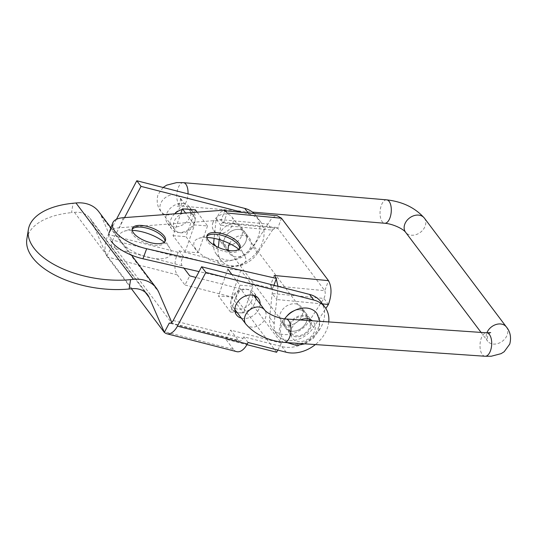 <?xml version="1.0" encoding="UTF-8"?>
<svg xmlns="http://www.w3.org/2000/svg" width="537" height="537" viewBox="0 0 537 537"><rect width="100%" height="100%" fill="white"/><g stroke="black" fill="none" stroke-linecap="round" stroke-linejoin="round"><path stroke-width="0.4" stroke-dasharray="2.69 2.01" d="M238.891 249.309A27.414 11.311 -159.7 0 1 243.576 253.967A27.414 11.311 -159.7 0 1 244.53 255.377A27.414 11.311 -159.7 0 1 229.212 265.64A27.414 11.311 -159.7 0 1 196.072 249.437A27.414 11.311 -159.7 0 1 198.677 238.415A27.414 11.311 -159.7 0 1 206.906 237.482M239.636 248.571A17.627 7.27 -159.7 0 1 239.448 249.45A17.627 7.27 -159.7 0 1 225.157 251.605A17.627 7.27 -159.7 0 1 207.651 241.878A17.627 7.27 -159.7 0 1 206.389 237.22A17.627 7.27 -159.7 0 1 206.826 236.434M164.235 242.187A27.414 11.311 -159.7 0 1 168.92 246.845A27.414 11.311 -159.7 0 1 169.873 248.255A27.414 11.311 -159.7 0 1 154.555 258.519A27.414 11.311 -159.7 0 1 121.416 242.315A27.414 11.311 -159.7 0 1 124.02 231.293A27.414 11.311 -159.7 0 1 132.25 230.353M164.98 241.449A17.627 7.27 -159.7 0 1 164.792 242.328A17.627 7.27 -159.7 0 1 150.501 244.483A17.627 7.27 -159.7 0 1 132.988 234.756A17.627 7.27 -159.7 0 1 131.733 230.098A17.627 7.27 -159.7 0 1 132.162 229.312M287.235 325.18A12.532 9.606 143 0 0 300.049 319.106A12.532 9.606 143 0 0 301.21 306.929A12.532 9.606 143 0 0 295.155 303.767A12.532 9.606 143 0 0 282.348 309.842A12.532 9.606 143 0 0 281.187 322.012A12.532 9.606 143 0 0 287.235 325.18M291.779 331.208A12.532 9.606 143 0 0 304.593 325.133A12.532 9.606 143 0 0 305.748 312.957A12.532 9.606 143 0 0 299.7 309.795A12.532 9.606 143 0 0 286.886 315.87A12.532 9.606 143 0 0 285.731 328.047A12.532 9.606 143 0 0 291.779 331.208M281.475 218.23L277.757 228.265L223.466 223.09L222.593 222.318L220.7 225.178L272.42 230.111L276.078 227.419L277.757 228.265L324.778 290.678C325.597 292.732 325.301 295.316 323.898 298.444L272.178 293.511L276.723 299.539L274.172 323.63A23.5 18.01 143 0 0 276.971 334.645A23.5 18.01 143 0 0 288.315 340.579A23.5 18.01 143 0 0 313.601 327.395L325.845 308.486M273.89 285.281L272.715 288.456L270.48 285.496C272.158 287.631 272.722 290.302 272.178 293.511L269.628 317.602A23.5 18.01 143 0 0 272.427 328.61A23.5 18.01 143 0 0 283.771 334.551A23.5 18.01 143 0 0 309.057 321.361L323.898 298.444L328.443 304.472M229.547 243.563A12.532 9.606 -37 0 1 243.677 235.434A12.532 9.606 -37 0 1 249.725 238.596A12.532 9.606 -37 0 1 248.571 250.772A12.532 9.606 -37 0 1 235.756 256.847A12.532 9.606 -37 0 1 229.708 253.686A12.532 9.606 -37 0 1 228.299 250.443M239.133 229.406A12.532 9.606 -37 0 1 245.187 232.568A12.532 9.606 -37 0 1 244.026 244.744A12.532 9.606 -37 0 1 231.212 250.819A12.532 9.606 -37 0 1 228.547 250.188A12.532 9.606 143 0 0 245.335 242.711A12.532 9.606 143 0 0 245.187 232.568A12.532 9.606 143 0 0 235.025 229.735A12.532 9.606 143 0 0 225.016 237.508A12.532 9.606 143 0 0 225.164 247.651A12.532 9.606 -37 0 1 226.325 235.481A12.532 9.606 -37 0 1 239.133 229.406M272.715 288.456L199.046 271.601M111.233 241.341A31.334 12.928 -159.7 0 1 108.991 233.065A31.334 12.928 -159.7 0 1 119.563 227.742L221.231 220.13L223.466 223.09L227.178 213.048M274.199 275.461L270.48 285.496L324.778 290.678L328.49 280.643M224.949 210.088L221.231 220.13M226.621 212.31L223.707 210.618L219.512 212.706L216.156 219.15L267.876 224.083L272.111 217.727L277.193 215.72M219.17 239.589L220.7 225.178L216.156 219.15L214.122 238.361M253.041 247L257.579 253.034L272.42 230.111L267.876 224.083L253.041 247A23.5 18.01 -37 0 1 216.404 254.249A23.5 18.01 -37 0 1 213.504 244.785M228.238 250.061A12.532 9.606 -37 0 1 225.164 247.651A12.532 9.606 143 0 0 228.238 250.061M257.579 253.034A23.5 18.01 -37 0 1 220.949 260.284A23.5 18.01 -37 0 1 218.15 249.269L218.344 247.396M322.469 303.908L276.723 299.539L278.012 286.335M276.24 278.918L274.857 276.333M195.401 209.846L187.977 231.038A11.747 9.001 143 0 0 194.461 223.546A11.747 9.001 143 0 0 193.602 215.686A11.747 9.001 143 0 0 193.434 215.471A11.747 9.001 143 0 0 180.452 214.478A11.747 9.001 143 0 0 173.968 221.969A11.747 9.001 143 0 0 174.827 229.829A11.747 9.001 143 0 0 174.995 230.037A11.747 9.001 143 0 0 187.977 231.038L186.003 236.663L198.119 252.739L185.137 251.746L194.535 224.929L185.574 213.035M239.958 285.228L252.94 286.221L243.543 313.031L230.561 312.037L237.992 290.853A11.747 9.001 143 0 0 231.501 298.344A11.747 9.001 143 0 0 232.367 306.197A11.747 9.001 143 0 0 232.534 306.412A11.747 9.001 143 0 0 245.51 307.406A11.747 9.001 143 0 0 252.001 299.915A11.747 9.001 143 0 0 251.135 292.061A11.747 9.001 143 0 0 250.967 291.846A11.747 9.001 143 0 0 237.992 290.853L239.958 285.228L231.903 274.528M230.561 312.037L218.445 295.961L231.427 296.954L243.543 313.031M252.94 286.221L240.824 270.145L227.849 269.144L218.445 295.961M240.824 270.145L231.427 296.954M185.137 251.746L173.021 235.662L180.835 213.39M173.021 235.662L186.003 236.663M197.153 212.169L207.517 225.929L194.535 224.929M207.517 225.929L198.119 252.739M316.87 313.4A21.151 16.211 -37 0 1 318.307 327.879A21.151 16.211 -37 0 1 301.673 343.244A21.151 16.211 -37 0 1 283.086 338.854A21.151 16.211 -37 0 1 281.656 324.382A21.151 16.211 -37 0 1 284.637 318.857M212.921 222.694A11.358 8.706 -37 0 1 221.848 214.438A11.358 8.706 -37 0 1 231.83 216.794A11.358 8.706 -37 0 1 232.602 224.573A11.358 8.706 -37 0 1 223.667 232.823A11.358 8.706 -37 0 1 213.686 230.467A11.358 8.706 -37 0 1 212.921 222.694M290.134 325.187A11.358 8.706 -37 0 1 299.069 316.937A11.358 8.706 -37 0 1 309.05 319.293A11.358 8.706 -37 0 1 309.822 327.067A11.358 8.706 -37 0 1 300.888 335.316A11.358 8.706 -37 0 1 290.906 332.967A11.358 8.706 -37 0 1 290.134 325.187M241.375 318.159A13.707 10.505 143 0 0 241.469 318.179A13.707 10.505 143 0 0 260.143 304.016M255.907 298.391A13.707 10.505 -37 0 1 237.233 312.554A13.707 10.505 -37 0 1 237.132 312.527M235.072 311.722A13.707 10.505 -37 0 1 232.313 309.386A13.707 10.505 -37 0 1 234.206 295.303A13.707 10.505 -37 0 1 249.296 289.718A13.707 10.505 -37 0 1 254.216 292.887A13.707 10.505 -37 0 1 255.699 296.182M184.735 209.034A13.707 10.505 143 0 0 182.204 209.484M174.639 213.854A13.707 10.505 143 0 0 171.753 228.997A13.707 10.505 143 0 0 176.666 232.165A13.707 10.505 143 0 0 191.756 226.587A13.707 10.505 143 0 0 193.649 212.498A13.707 10.505 143 0 0 188.769 209.343M184.493 203.704A13.707 10.505 143 0 0 169.403 209.282A13.707 10.505 143 0 0 167.51 223.372A13.707 10.505 143 0 0 172.424 226.54A13.707 10.505 143 0 0 187.514 220.955A13.707 10.505 143 0 0 189.407 206.873A13.707 10.505 143 0 0 184.493 203.704M106.91 255.995L107.507 257.015L106.836 255.974A16.734 9.169 104.4 0 1 108.4 234.488L178.237 252.37L179.049 250.826L217.143 260.579A31.334 24.011 143 0 0 256.33 240.985A31.334 24.011 143 0 0 255.961 215.632A31.334 24.011 143 0 0 254.095 213.518M179.049 250.826L183.292 256.451L221.385 266.204A31.334 24.011 143 0 0 260.566 246.617A31.334 24.011 143 0 0 260.203 221.257A31.334 24.011 143 0 0 248.967 214.015L242.805 212.437M220.774 231.883A12.532 9.606 143 0 0 220.922 242.026A12.532 9.606 143 0 0 231.085 244.865A12.532 9.606 143 0 0 241.093 237.085A12.532 9.606 143 0 0 240.945 226.943A12.532 9.606 143 0 0 230.782 224.104A12.532 9.606 143 0 0 220.774 231.883M285.583 317.897A12.532 9.606 -37 0 1 295.592 310.124A12.532 9.606 -37 0 1 305.748 312.957A12.532 9.606 -37 0 1 305.895 323.106A12.532 9.606 -37 0 1 295.887 330.879A12.532 9.606 -37 0 1 285.731 328.047A12.532 9.606 -37 0 1 285.583 317.897M289.819 323.529A12.532 9.606 -37 0 1 299.827 315.749A12.532 9.606 -37 0 1 309.99 318.589A12.532 9.606 -37 0 1 310.138 328.731A12.532 9.606 -37 0 1 300.129 336.504A12.532 9.606 -37 0 1 289.967 333.672A12.532 9.606 -37 0 1 289.819 323.529M328.745 321.925A31.334 24.011 -37 0 1 325.375 332.631A31.334 24.011 -37 0 1 315.387 344.559M320.764 301.646A31.334 24.011 -37 0 1 321.133 327.006A31.334 24.011 -37 0 1 281.945 346.6L243.858 336.84L243.039 338.384A5.773 3.162 -75.6 0 1 239.381 341.015L169.544 323.133M98.761 211.665A34.469 26.414 -37 0 1 101.198 215.847L114.884 247.476L111.75 246.671A5.773 3.162 104.4 0 1 112.642 240.113L182.473 257.995A5.773 3.162 -75.6 0 0 182.164 265.761L183.969 268.151M106.836 255.974L111.75 246.671M106.789 256.062L91.659 221.116A23.5 18.01 143 0 0 90.001 218.264A23.5 18.01 143 0 0 74.442 212.343L71.562 212.625L73.059 203.261M114.884 247.476L171.847 323.22L238.267 340.23L230.662 330.127L281.448 343.136L240.569 288.872L195.958 277.448M236.656 351.641A16.734 9.169 -75.6 0 1 233.441 349.365L163.61 331.483L164.369 332.349M238.267 340.23A5.773 3.162 -75.6 0 0 239.381 341.015M171.786 322.381L172.424 323.845L169.813 323.18M172.424 323.845L171.847 323.22M178.237 252.37A16.734 9.169 -75.6 0 0 177.338 274.897L184.95 284.999L189.776 275.864M177.338 274.897L107.507 257.015L131.431 288.765M276.622 352.265L235.743 298.008L184.95 284.999M233.441 349.365L225.835 339.263L246.926 344.667M225.835 339.263L230.662 330.127M235.743 298.008L240.569 288.872M277.783 350.07L281.448 343.136M248.094 342.472L243.858 336.84M116.415 219.324L108.4 234.488M124.537 217.606L112.642 240.113M182.473 257.995L183.292 256.451M26.85 239.046A74.415 37.402 -170.9 0 1 71.562 212.625M313.601 327.395L309.057 321.361M123.275 217.7L119.563 227.742M215.78 246.127L218.15 249.269M274.172 323.63L269.628 317.602M424.351 218.089A11.747 9.001 -37 0 1 425.21 225.943A11.747 9.001 -37 0 1 411.436 235.213A11.747 9.001 -37 0 1 405.576 232.226M386.66 199.845A11.747 5.571 -85.2 0 0 381.277 205.53A11.747 5.571 -85.2 0 0 384.687 223.258M183.406 182.667A11.747 5.571 -85.2 0 0 178.016 188.359A11.747 5.571 -85.2 0 0 181.425 206.087A11.747 5.571 -85.2 0 0 186.809 200.395A11.747 5.571 -85.2 0 0 188.024 193.87M180.962 205.624A11.747 9.001 143 0 0 180.103 197.77A11.747 9.001 143 0 0 169.679 195.367A11.747 9.001 143 0 0 160.469 204.053A11.747 9.001 143 0 0 161.328 211.914A11.747 9.001 143 0 0 171.753 214.317A11.747 9.001 143 0 0 180.962 205.624M506.364 326.952A11.747 9.001 -37 0 1 507.23 334.806A11.747 9.001 -37 0 1 493.456 344.076A11.747 9.001 -37 0 1 487.596 341.089A11.747 9.001 -37 0 1 486.73 333.235A11.747 9.001 -37 0 1 486.884 332.819M485.052 356.253A11.747 5.82 93.9 0 1 481.172 338.491A11.747 5.82 93.9 0 1 486.663 332.806M284.308 342.418A11.747 5.82 93.9 0 1 280.428 324.657A11.747 5.82 93.9 0 1 285.926 318.978M245.865 324.113A11.747 9.001 143 0 0 256.29 326.523A11.747 9.001 143 0 0 265.493 317.83A11.747 9.001 143 0 0 264.634 309.977M300.344 319.971A13.318 10.203 143 0 0 291.47 329.047A13.318 10.203 143 0 0 298.8 341.525A13.318 10.203 143 0 0 314.548 331.248A13.318 10.203 143 0 0 312.359 320.797M217.143 260.579L221.385 266.204M115.744 248.752L182.164 265.761M173.203 320.502L243.039 338.384M286.187 352.225L281.945 346.6M248.161 212.947L248.967 214.015M101.198 215.847L158.73 292.222M91.659 221.116L145.252 292.249M74.442 212.343L131.981 288.711M238.797 245.698L244.53 255.377M240.066 247.779L239.448 249.45M164.141 238.576L169.873 248.255M165.409 240.657L164.792 242.328M309.99 318.589L301.21 306.929M240.945 226.943L249.725 238.596M223.707 210.618L225.466 210.786M222.593 222.311L276.078 227.413M216.404 254.249L220.949 260.284M220.922 242.026L229.708 253.686M276.971 334.645L272.427 328.61M289.967 333.672L281.187 322.012M132.35 228.426L131.733 230.098M134.666 227.675L124.02 231.293M207.007 235.548L206.389 237.22M209.323 234.797L198.677 238.415M163.08 187.48L157.945 194.75C156.28 201.556 157.408 207.275 161.328 211.914L174.827 229.829M193.602 215.686L180.023 197.663C180.506 197.529 180.539 199.146 180.123 202.523C178.351 205.409 177.317 206.658 177.009 206.262L181.425 206.087L252.45 212.088M490.684 332.598C490.422 332.168 489.388 333.41 487.576 336.337C487.16 339.753 487.193 341.371 487.67 341.196L481.065 332.416M234.864 309.513L232.367 306.197M253.632 295.37L251.135 292.061M304.922 343.841L313.42 338.297L318.864 329.946L319.985 321.321M231.83 216.794L309.05 319.293M213.686 230.467L228.198 249.732M228.796 250.517L290.906 332.967M287.127 342.613L283.086 338.854M232.313 309.386L236.555 315.011M167.51 223.372L171.753 228.997M255.961 215.632L260.203 221.257M90.001 218.264L147.541 294.632M110.931 227.816L131.511 255.129M189.407 206.873L193.649 212.498M254.216 292.887L258.451 298.518"/><path stroke-width="0.81" d="M206.826 236.434A17.627 7.27 -159.7 0 1 209.323 234.797A17.627 7.27 -159.7 0 1 224.607 236.22A17.627 7.27 -159.7 0 1 238.193 244.791A17.627 7.27 -159.7 0 1 238.797 245.698A17.627 7.27 -159.7 0 1 239.636 248.571M238.811 243.12A17.627 7.27 -159.7 0 1 240.066 247.779A17.627 7.27 -159.7 0 1 225.775 249.933A17.627 7.27 -159.7 0 1 208.269 240.207A17.627 7.27 -159.7 0 1 207.007 235.548A17.627 7.27 -159.7 0 1 221.304 233.4A17.627 7.27 -159.7 0 1 238.811 243.12M132.162 229.312A17.627 7.27 -159.7 0 1 134.666 227.675A17.627 7.27 -159.7 0 1 149.944 229.091A17.627 7.27 -159.7 0 1 163.53 237.669A17.627 7.27 -159.7 0 1 164.141 238.576A17.627 7.27 -159.7 0 1 164.98 241.449M164.154 235.998A17.627 7.27 -159.7 0 1 165.409 240.657A17.627 7.27 -159.7 0 1 151.119 242.811A17.627 7.27 -159.7 0 1 133.612 233.085A17.627 7.27 -159.7 0 1 132.35 228.426A17.627 7.27 -159.7 0 1 146.648 226.272A17.627 7.27 -159.7 0 1 164.154 235.998M274.857 276.333L276.427 278.421L146.655 248.725A31.334 12.928 -159.7 0 1 114.945 231.306A31.334 12.928 -159.7 0 1 112.71 223.023A31.334 12.928 -159.7 0 1 123.275 217.7L224.949 210.088L226.621 212.31M199.046 271.601L142.936 258.767A31.334 12.928 -159.7 0 1 111.233 241.341M225.466 210.786L277.193 215.72L281.475 218.23L328.49 280.643C331.846 286.946 331.832 294.894 328.443 304.472L322.469 303.908M206.906 237.482A27.414 11.311 -159.7 0 1 238.891 249.309M132.25 230.353A27.414 11.311 -159.7 0 1 164.235 242.187M276.427 278.421L273.89 285.281M213.504 244.785A23.5 18.01 -37 0 1 213.605 243.241L214.122 238.361M228.299 250.443A12.532 9.606 -37 0 1 229.547 243.563M218.344 247.396L219.17 239.589M278.012 286.335L276.24 278.918M325.845 308.486L328.443 304.472M231.903 274.528L227.849 269.144M180.835 213.39L182.426 208.853L185.574 213.035M197.153 212.169L195.401 209.846L182.426 208.853M284.637 318.857A21.151 16.211 -37 0 1 316.87 313.4L319.985 321.321M260.143 304.016A13.707 10.505 143 0 0 258.451 298.518A13.707 10.505 143 0 0 253.538 295.35A13.707 10.505 143 0 0 238.448 300.928A13.707 10.505 143 0 0 236.555 315.011A13.707 10.505 143 0 0 241.375 318.159M237.132 312.527A13.707 10.505 -37 0 1 235.072 311.722M188.769 209.343A13.707 10.505 143 0 0 188.735 209.329A13.707 10.505 143 0 0 184.735 209.034M182.204 209.484A13.707 10.505 143 0 0 174.639 213.854M315.387 344.559A31.334 24.011 -37 0 1 286.187 352.225L248.094 342.472L247.282 344.016A16.734 9.169 -75.6 0 1 236.656 351.641L166.826 333.759A16.734 9.169 104.4 0 0 177.445 326.134L205.846 272.393L313.769 300.035A31.334 24.011 -37 0 1 325.006 307.271A31.334 24.011 -37 0 1 328.745 321.925M205.846 272.393L201.603 266.768L309.534 294.404A31.334 24.011 -37 0 1 320.764 301.646L325.006 307.271M164.409 332.383L149.199 297.485A23.5 18.01 143 0 0 147.541 294.632A23.5 18.01 143 0 0 131.981 288.711L129.102 288.993L130.598 279.636A74.415 37.402 -170.9 0 1 28.347 229.682A74.415 37.402 -170.9 0 1 73.059 203.261L75.945 202.979A34.469 26.414 -37 0 1 98.761 211.665L110.931 227.816M195.958 277.448L189.776 275.864L183.969 268.151M166.826 333.759A16.734 9.169 104.4 0 1 164.369 332.349L169.289 323.046A5.773 3.162 104.4 0 0 169.544 323.133A5.773 3.162 104.4 0 0 173.203 320.502L201.603 266.768M169.813 323.18L169.289 323.046M131.431 288.765L164.322 332.43M246.926 344.667L276.622 352.265L277.783 350.07M255.699 296.182A13.707 10.505 -37 0 1 255.907 298.391M254.095 213.518A31.334 24.011 143 0 0 244.724 208.39L136.801 180.747L141.036 186.379L124.537 217.606M242.805 212.437L141.036 186.379M136.801 180.747L116.415 219.324M130.598 279.636L133.478 279.347A34.469 26.414 -37 0 1 156.301 288.033A34.469 26.414 -37 0 1 158.73 292.222L171.786 322.381M129.102 288.993A74.415 37.402 -170.9 0 1 26.85 239.046L28.347 229.682M146.655 248.725L142.936 258.767M274.199 275.461L328.49 280.643M281.475 218.23L227.178 213.048M213.605 243.241L215.78 246.127M481.065 332.416L405.576 232.226A11.747 9.001 -37 0 1 404.717 224.372A11.747 9.001 -37 0 1 418.491 215.102A11.747 9.001 -37 0 1 424.351 218.089C415.175 207.745 402.609 201.664 386.66 199.845L183.406 182.667L176.653 182.607L166.678 185.164L163.08 187.48M405.576 232.226C402.596 228.339 391.822 223.701 384.687 223.258A11.747 5.571 -85.2 0 0 390.07 217.566A11.747 5.571 -85.2 0 0 386.66 199.845M188.024 193.87A11.747 5.571 -85.2 0 0 183.406 182.667M490.684 332.598L486.663 332.806A11.747 5.82 93.9 0 1 490.543 350.567A11.747 5.82 93.9 0 1 485.052 356.253L284.308 342.418C268.091 340.767 255.276 334.665 245.865 324.113L234.864 309.513M486.663 332.806L285.926 318.978A11.747 5.82 93.9 0 1 289.799 336.739A11.747 5.82 93.9 0 1 284.308 342.418M285.926 318.978C278.864 318.582 268.084 314.259 264.634 309.977A11.747 9.001 143 0 0 254.209 307.567A11.747 9.001 143 0 0 245 316.259A11.747 9.001 143 0 0 245.865 324.113M486.884 332.819A11.747 9.001 -37 0 1 500.504 323.965A11.747 9.001 -37 0 1 506.364 326.952L424.351 218.089M312.359 320.797A13.318 10.203 143 0 0 300.344 319.971M313.769 300.035L309.534 294.404M177.445 326.134L247.282 344.016M244.724 208.39L248.161 212.947M145.252 292.249L149.199 297.485M75.945 202.979L133.478 279.347M112.71 223.023L108.991 233.065M506.364 326.952C510.311 331.671 511.439 337.39 509.747 344.11L504.169 351.735L501.088 353.661L491.227 356.239L485.052 356.253M384.687 223.258L252.45 212.088M264.634 309.977L253.632 295.37M228.198 249.732L228.796 250.517M304.922 343.841L296.343 345.385L287.127 342.613M131.511 255.129L156.301 288.033"/></g></svg>
